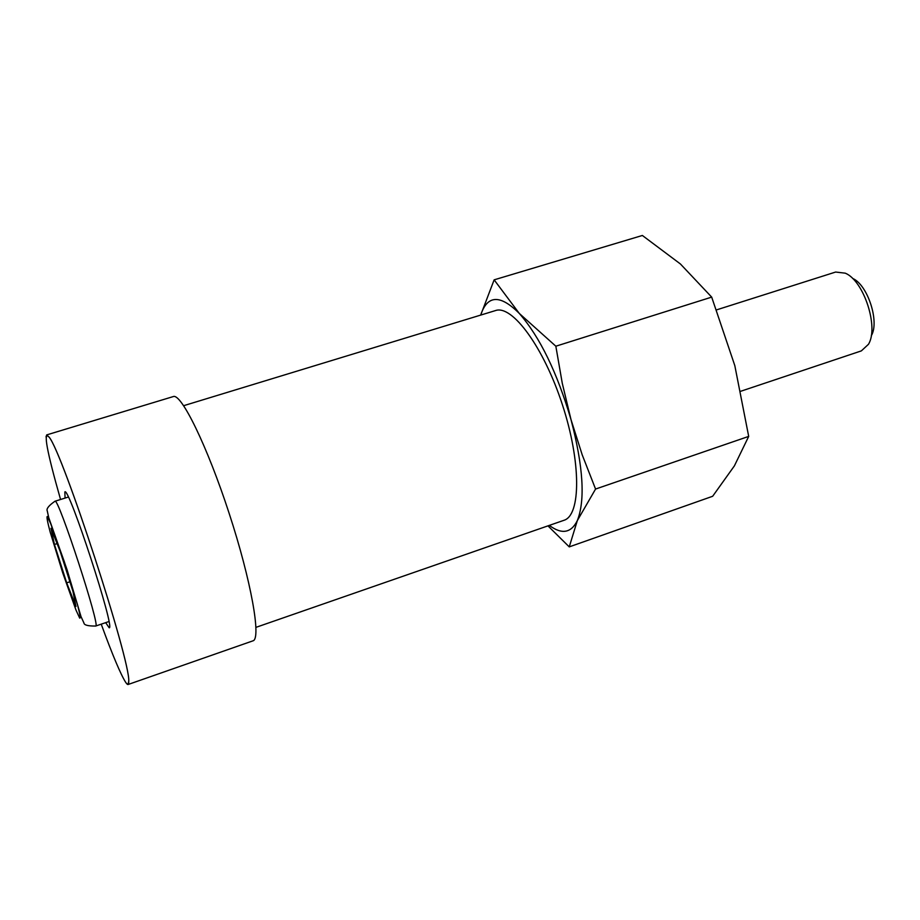 <?xml version="1.0" encoding="UTF-8"?>
<svg xmlns="http://www.w3.org/2000/svg" width="920" height="920" viewBox="0 0 920 920"><rect width="100%" height="100%" fill="white"/><g stroke="black" fill="none" stroke-linecap="round" stroke-linejoin="round"><path stroke-width="1.38" d="M128.099 684.503L252.931 640.849C261.476 639.135 251.24 580.899 229.183 513.463C207.23 445.993 181.171 392.921 173.259 396.577L46.69 434.907L49.208 437.241C62.801 453.123 130.375 660.295 128.754 681.133L128.099 684.503L126.35 683.261M46.011 436.942L46.69 434.907M547.952 525.86L569.25 546.882L577.323 520.616L595.562 489.049L748.696 436.402L734.815 365.619L711.689 297.114L555.841 346.207L519.283 313.421L494.143 279.841L480.688 315.089C487.312 294.872 500.169 294.32 519.283 313.421C539.833 336.916 557.06 372.301 570.998 419.589L562.281 383.306L555.841 346.207M595.562 489.049L582.188 454.791L570.998 419.589C583.268 466.532 585.373 500.204 577.323 520.616C571.113 533.106 561.775 534.692 549.309 525.389M569.25 546.882L712.667 496.271L734.39 465.876L748.696 436.402M494.143 279.841L642.367 235.474L680.42 263.983L711.689 297.114M852.621 278.438C867.629 284.602 879.784 321.885 871.297 335.719M716.668 309.844L835.636 272.044L845.296 273.183C863.834 280.726 879.014 327.255 868.48 344.287L861.35 350.888L740.899 391.207M72.944 591.365L60.214 551.505L50.991 528.287L54.429 544.467L66.688 582.832L75.969 606.476L72.944 591.365M183.678 405.685L495.512 310.569C512.164 304.509 543.754 347.219 562.419 404.777C581.279 462.265 580.945 515.395 563.914 520.317L255.978 627.348M60.559 499.502C46.69 450.846 42.907 430.1 49.208 437.276C62.801 453.146 130.352 660.272 128.743 681.11C128.892 685.112 127.903 685.572 125.775 682.479C120.738 674.578 112.55 655.144 101.223 624.162M65.067 498.076L64.849 491.901C68.62 485.806 115.805 630.464 109.158 627.773L105.696 622.656M54.429 544.467L57.075 543.616M66.688 582.832L69.885 581.785M79.683 618.091L75.98 610.04L62.755 572.953L50.151 531.99C47.518 522.042 46.54 516.879 47.23 516.511L50.646 523.56L64.331 561.706L77.441 604.474C79.948 614.169 80.684 618.7 79.683 618.091M68.333 497.053L54.97 501.25C57.937 495.903 101.212 628.613 95.668 626.037L108.939 621.552M54.97 501.25C48.806 505.551 46.23 508.76 47.254 510.887L48.748 517.661L67.068 569.767L81.017 616.595L83.962 623.058C84.18 625.117 88.09 626.117 95.668 626.037"/></g></svg>
